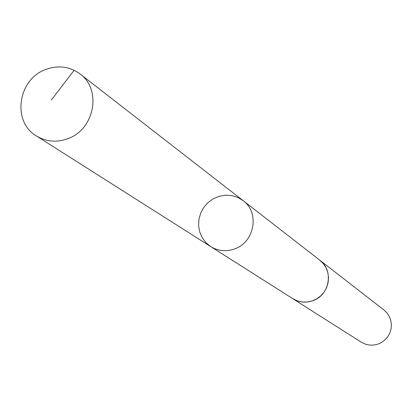 <?xml version="1.0" encoding="UTF-8"?>
<svg xmlns="http://www.w3.org/2000/svg" width="412" height="412" viewBox="0 0 412 412"><rect width="100%" height="100%" fill="white"/><g stroke="black" fill="none" stroke-linecap="round" stroke-linejoin="round"><path stroke-width="0.62" d="M243.121 200.634L319.805 260.193C333.921 270.231 329.755 295.121 312.96 300.662C305.833 303.139 299.091 302.475 292.752 298.659L210.769 246.628C218.262 251.129 226.25 251.881 234.727 248.884C254.698 242.168 259.807 212.474 243.121 200.634L237.77 197.42L231.791 195.571L225.503 195.175L219.246 196.256L213.344 198.744L208.112 202.513L203.827 207.365L200.711 213.04L198.929 219.241L198.579 225.632L199.681 231.889L202.179 237.673L205.938 242.673L210.769 246.628C218.262 251.129 226.25 251.881 234.727 248.884C254.698 242.168 259.807 212.474 243.121 200.634L80.005 73.923C101.929 89.425 94.678 129.275 68.078 138.581C56.784 142.727 46.221 141.846 36.385 135.945C11.824 121.818 17.809 79.361 45.552 69.551C58.113 64.947 69.597 66.404 80.005 73.923M319.295 259.797L323.374 263.659L326.093 267.846L327.839 272.559L328.524 277.564L328.117 282.632L326.634 287.519L324.151 292L320.773 295.852L316.673 298.901L312.044 300.997L307.1 302.042L302.078 301.996L297.217 300.848L292.201 298.314M319.81 260.188L383.999 310.045L387.012 312.971L389.319 316.498L390.803 320.459L391.4 324.661L391.076 328.91L389.85 333.004L387.774 336.753L384.952 339.972L381.512 342.511L377.619 344.252L373.463 345.112L369.234 345.05L365.14 344.072L361.36 342.223L292.747 298.669M51.284 100.075L74.119 70.267M210.769 246.628L36.385 135.945"/></g></svg>
